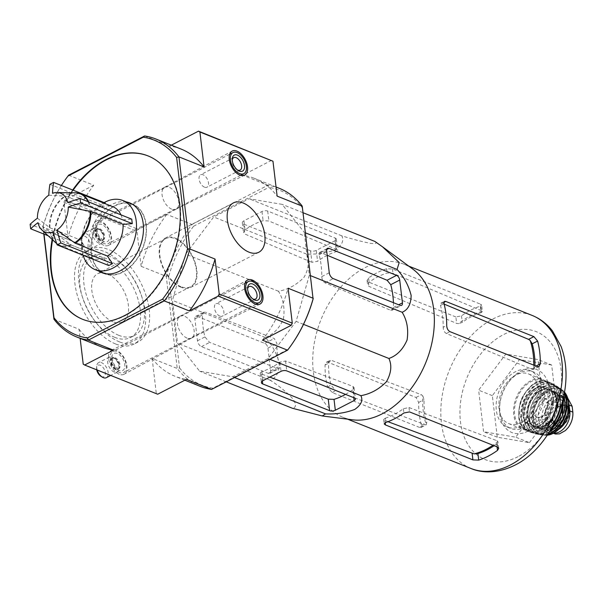 <?xml version="1.0" encoding="UTF-8"?>
<svg xmlns="http://www.w3.org/2000/svg" width="603" height="603" viewBox="0 0 603 603"><rect width="100%" height="100%" fill="white"/><g stroke="black" fill="none" stroke-linecap="round" stroke-linejoin="round"><path stroke-width="0.45" stroke-dasharray="3.02 2.26" d="M67.724 202.555L90.314 206.972L122.552 219.854L131.74 219.145M37.416 218.203L49.936 227.821A27.753 19.07 111.8 0 1 65.621 196.118L97.859 209L101.568 204.96L105.276 203.045L101.568 207.085L69.33 194.204L52.499 193.292M37.951 222.703L50.471 232.321L82.709 245.202L82.325 249.431L48.172 235.781M108.789 265.531L103.693 257.971L71.456 245.089L53.177 231.967M48.79 195.206L65.621 196.118M82.325 249.431L81.789 244.931L30.15 224.293M49.936 227.821L82.174 240.703A27.753 19.07 111.8 0 1 82.536 234.205A27.753 19.07 111.8 0 1 89.221 217.464A27.753 19.07 111.8 0 1 97.859 209M81.789 244.931L82.174 240.703M101.568 204.96L49.928 184.322M101.568 207.085A27.753 19.07 111.8 0 1 112.927 206.761M120.939 214.834A27.753 19.07 111.8 0 1 122.552 219.854M103.693 257.971A27.753 19.07 111.8 0 1 92.334 258.303A27.753 19.07 111.8 0 1 82.709 245.202M352.657 419.816A82.415 56.629 111.8 0 1 342.949 417.314A82.415 56.629 111.8 0 1 315.829 335.735A82.415 56.629 111.8 0 1 380.704 262.207A82.415 56.629 111.8 0 1 404.116 264.257A82.415 56.629 111.8 0 1 412.874 269.142M374.953 241.464C377.523 243.371 375.85 243.974 369.941 243.265C361.446 241.524 352.069 239.052 341.818 235.833C344.14 240.491 342.105 245.074 335.728 249.567C326.773 253.011 317.035 254.511 306.505 254.059C309.671 260.956 308.849 268.697 304.048 277.282C296.661 284.857 288.144 289.515 278.48 291.264C283.357 299.201 285.008 308.442 283.418 318.987C279.249 328.514 273.189 334.673 265.245 337.469C272.232 344.969 276.935 353.644 279.355 363.496C279.181 372.285 276.182 377.885 270.355 380.297C279.34 386.116 286.87 392.319 292.952 398.907C296.457 404.47 296.284 407.598 292.432 408.276M481.36 310.635L392.983 273.347L387.179 273.016A77.659 53.365 111.8 0 0 369.111 282.189L367.574 284.812L368.938 286.395L456.637 323.404L458.536 323.66A75.269 51.722 111.8 0 1 482.355 311.367L481.36 310.635L480.591 304.191L481.639 305.073L480.29 306.158A82.415 56.629 -68.2 0 0 461.499 315.859L455.868 316.952L456.637 323.404M455.868 316.952L368.418 282.008L367.061 280.485L368.606 277.923A82.415 56.629 111.8 0 1 386.674 268.742L392.455 268.968L480.591 304.191M480.29 306.158L481.066 312.701L482.408 311.547L481.639 305.073M494.113 445.715A75.126 51.624 -68.2 0 0 496.706 443.868L497.882 441.584A75.269 51.722 111.8 0 1 492.96 445.255M498.726 448.346L497.882 441.584L496.872 440.68L497.641 447.125M481.066 312.701A75.126 51.624 -68.2 0 0 462.275 322.401L458.536 323.66M387.978 421.693L383.636 419.507L385.332 418.196L385.837 422.454M385.332 418.196A77.659 53.365 111.8 0 0 403.362 408.736L408.977 407.53L496.872 440.68M422.801 395.892L424.06 399.653A75.126 51.624 -68.2 0 0 426.773 422.447L426.246 424.776A75.269 51.722 111.8 0 1 422.801 395.892L421.354 394.716L331.514 360.375L329.939 360.443L328.567 363.21A77.659 53.365 111.8 0 0 331.062 385.166L335.788 390.631L424.934 424.708L426.283 424.761L420.947 427.512L419.62 427.452L424.934 424.708M419.62 427.452L332.163 392.5L327.55 386.975A82.415 56.629 111.8 0 1 325.047 365.026L326.374 362.282L327.904 362.237L416.04 397.46L418.663 402.435A82.415 56.629 -68.2 0 0 421.384 425.228L420.947 427.512M533.761 365.139A75.269 51.722 111.8 0 1 533.617 369.353L534.929 366.616A75.126 51.624 -68.2 0 0 534.944 365.606M443.846 302.389L442.142 303.271L440.853 303.188L440.469 305.442A77.659 53.365 111.8 0 1 443.197 327.278L446.71 325.462M538.999 366.579L533.617 369.353L532.148 369.36L446.393 333.534C444.388 332.366 443.326 330.278 443.197 327.278M542.926 401.093L537.966 359.546L505.819 354.082L478.624 390.179L483.583 431.733L515.731 437.19L542.926 401.093L556.622 406.573L551.67 365.019L537.966 359.546M551.67 365.019L519.522 359.554L492.327 395.651L497.279 437.205L529.426 442.662L515.731 437.19M529.426 442.662L556.622 406.573M497.279 437.205L483.583 431.733M492.327 395.651L478.624 390.179M519.522 359.554L505.819 354.082M521.791 425.741A30.459 20.932 111.8 0 1 507.266 427.037A30.459 20.932 111.8 0 1 499.133 390.985A30.459 20.932 111.8 0 1 529.879 370.468A30.459 20.932 111.8 0 1 540.642 396.782A30.459 20.932 111.8 0 1 521.791 425.741M525.409 427.188A30.459 20.932 111.8 0 1 510.884 428.484A30.459 20.932 111.8 0 1 500.136 402.035A30.459 20.932 111.8 0 1 507.477 383.666A30.459 20.932 111.8 0 1 533.497 371.915A30.459 20.932 111.8 0 1 544.268 398.229A30.459 20.932 111.8 0 1 525.409 427.188M528.047 431.1A33.843 23.253 111.8 0 1 499.97 403.151A33.843 23.253 111.8 0 1 508.125 382.747A33.843 23.253 111.8 0 1 547.2 380.433A33.843 23.253 111.8 0 1 528.047 431.1M305.427 232.833L304.229 232.351L282.144 204.372L249.009 198.749L213.696 216.974L185.671 254.172L172.435 300.377L177.546 343.213L199.623 371.184L232.758 376.815L268.071 358.589L296.103 321.384L309.331 275.179L304.229 232.351M310.537 275.661L309.331 275.179M303.505 324.346L296.103 321.384M269.888 359.313L268.071 358.589M234.575 377.538L232.758 376.815M226.261 381.827L199.623 371.184M270.355 380.297L177.546 343.213M197.181 316.379L264.762 343.393A4.063 2.314 -117.3 0 1 267.936 348.082L270.649 370.875A4.063 2.314 -117.3 0 1 269.775 373.393A4.063 2.314 -117.3 0 1 268.343 373.378L201.44 346.642A5.08 2.887 -117.3 0 1 197.475 340.778L194.867 318.889A4.063 2.314 -117.3 0 1 195.741 316.371A4.063 2.314 -117.3 0 1 197.181 316.379L205.359 312.158L203.799 312.218L202.442 314.977A80.862 55.566 111.8 0 0 204.937 336.926L209.633 342.414L277.832 368.478L279.189 368.531L279.626 366.247A78.97 54.262 -68.2 0 1 276.905 343.454L274.252 338.494L205.359 312.158M265.245 337.469L172.435 300.377M278.48 291.264L185.671 254.172M306.505 254.059L213.696 216.974M341.818 235.833L249.009 198.749M303.03 212.716L282.144 204.372M310.553 250.833L243.65 224.097A5.08 2.291 -6.8 0 1 242.323 222.786A5.08 2.291 -6.8 0 1 243.936 220.811L261.988 211.495A4.063 1.832 -6.8 0 1 267.694 211.058L335.283 238.072A4.063 1.832 -6.8 0 1 336.346 239.12A4.063 1.832 -6.8 0 1 335.049 240.695L316.258 250.396A4.063 1.832 -6.8 0 1 310.553 250.833L311.924 262.343L317.562 261.28A78.97 54.262 -68.2 0 1 336.353 251.579L337.703 250.494L336.655 249.574L268.878 220.984L263.081 220.683A80.862 55.566 111.8 0 0 245.014 229.856L243.476 232.457L244.841 234.039L311.924 262.343M269.827 377.131L261.529 373.996L260.225 372.948L261.921 371.606A80.862 55.566 111.8 0 0 279.95 362.154L285.573 360.978L352.966 386.402L354.051 387.586L352.815 389.651L353.773 397.686M345.504 394.377A78.97 54.262 -68.2 0 0 352.815 389.651M112.957 321.776A27.075 15.414 -117.3 0 1 93.42 297.663A27.075 15.414 -117.3 0 1 97.678 273.724A27.075 15.414 -117.3 0 1 123.796 290.714A27.075 15.414 -117.3 0 1 122.515 321.844A27.075 15.414 -117.3 0 1 112.957 321.776M114.819 337.371A44.675 25.432 -117.3 0 1 82.573 297.588A44.675 25.432 -117.3 0 1 89.606 258.092A44.675 25.432 -117.3 0 1 132.698 286.124A44.675 25.432 -117.3 0 1 130.595 337.484A44.675 25.432 -117.3 0 1 114.819 337.371M126.366 201.922A37.567 25.816 -68.2 0 0 111.789 204.485A37.567 25.816 -68.2 0 0 88.95 237.778A37.567 25.816 -68.2 0 0 98.734 271.064M82.875 319.402A88 60.466 -68.2 0 0 83.101 319.492A88 60.466 -68.2 0 0 171.908 260.217A88 60.466 -68.2 0 0 148.413 156.064A88 60.466 -68.2 0 0 148.187 155.973M73.129 190.194A88 60.466 -68.2 0 0 52.582 239.843M118.776 335.328A44.675 25.432 -117.3 0 1 86.531 295.545A44.675 25.432 -117.3 0 1 93.563 256.049A44.675 25.432 -117.3 0 1 136.655 284.081A44.675 25.432 -117.3 0 1 134.544 335.441A44.675 25.432 -117.3 0 1 118.776 335.328M180.953 286.681A27.075 15.414 -117.3 0 1 161.416 262.569A27.075 15.414 -117.3 0 1 165.674 238.63A27.075 15.414 -117.3 0 1 191.792 255.619A27.075 15.414 -117.3 0 1 190.51 286.749A27.075 15.414 -117.3 0 1 180.953 286.681M72.677 190.013A88 60.466 -68.2 0 0 52.16 239.451M119.56 341.924A52.122 29.675 -117.3 0 1 81.94 295.515A52.122 29.675 -117.3 0 1 90.148 249.431A52.122 29.675 -117.3 0 1 140.424 282.136A52.122 29.675 -117.3 0 1 137.966 342.059A52.122 29.675 -117.3 0 1 119.56 341.924M181.028 287.277A27.753 15.799 -117.3 0 1 160.993 262.561A27.753 15.799 -117.3 0 1 165.365 238.027A27.753 15.799 -117.3 0 1 192.131 255.438A27.753 15.799 -117.3 0 1 190.827 287.345A27.753 15.799 -117.3 0 1 181.028 287.277M64.943 180.191A106.61 73.257 111.8 0 0 42.956 227.082L43.099 226.374A104.922 72.096 111.8 0 1 61.37 185.498M43.099 226.374L44.019 234.122M115.603 343.966A52.122 29.675 -117.3 0 1 77.991 297.558A52.122 29.675 -117.3 0 1 86.191 251.474A52.122 29.675 -117.3 0 1 136.466 284.179A52.122 29.675 -117.3 0 1 134.009 344.102A52.122 29.675 -117.3 0 1 115.603 343.966M119.221 374.259A13.537 7.703 -117.3 0 1 109.429 362.147A13.537 7.703 -117.3 0 1 111.638 350.2A13.537 7.703 -117.3 0 1 124.633 358.725A13.537 7.703 -117.3 0 1 124.06 374.259A13.537 7.703 -117.3 0 1 119.221 374.259M187.088 338.11A12.354 7.032 -117.3 0 1 178.187 327.158A12.354 7.032 -117.3 0 1 180.063 316.213A12.354 7.032 -117.3 0 1 180.169 316.16A12.354 7.032 -117.3 0 1 192.033 323.939A12.354 7.032 -117.3 0 1 191.505 338.11A12.354 7.032 -117.3 0 1 191.392 338.17A12.354 7.032 -117.3 0 1 187.088 338.11M103.844 245.308A13.537 7.703 -117.3 0 1 94.053 233.195A13.537 7.703 -117.3 0 1 96.261 221.248A13.537 7.703 -117.3 0 1 109.256 229.773A13.537 7.703 -117.3 0 1 108.683 245.308A13.537 7.703 -117.3 0 1 103.844 245.308M171.712 209.158A12.354 7.032 -117.3 0 1 162.81 198.206A12.354 7.032 -117.3 0 1 164.687 187.262A12.354 7.032 -117.3 0 1 164.792 187.209A12.354 7.032 -117.3 0 1 176.656 194.988A12.354 7.032 -117.3 0 1 176.129 209.158A12.354 7.032 -117.3 0 1 176.016 209.218A12.354 7.032 -117.3 0 1 171.712 209.158M68.629 175.187L93.744 185.227A106.61 73.257 -68.2 0 0 68.071 237.115L42.956 227.082L43.785 234.024M166.812 214.427A106.61 73.257 -68.2 0 0 141.14 266.315L136.979 231.416L138.034 229.276L166.812 214.427L191.927 224.459A106.61 73.257 -68.2 0 0 166.255 276.355L141.14 266.315M279.31 188.324A106.61 73.257 -68.2 0 0 267.898 185.249L242.775 175.209A106.61 73.257 -68.2 0 1 254.187 178.284A106.61 73.257 -68.2 0 1 277.131 196.118M271.554 160.353L242.775 175.209M171.335 145.172L169.714 146.009A106.61 73.257 -68.2 0 1 181.126 149.084M144.592 135.969L169.714 146.009M93.744 185.227L64.966 200.075L63.91 202.216L68.071 237.115M64.966 200.075L138.034 229.276M63.91 202.216L136.979 231.416M83.222 364.159L157.7 394.219M53.946 319.221L79.061 329.253L80.146 338.351M79.061 329.253A106.61 73.257 -68.2 0 0 101.997 347.087M262.448 340.145A106.61 73.257 -68.2 0 0 288.113 288.257M302.246 206.151L302.201 207.643A104.922 72.096 -68.2 0 0 268.893 187.367L267.898 185.249L191.927 224.459L193.571 226.253A104.922 72.096 -68.2 0 0 168.682 276.566L166.255 276.355L177.244 368.493A106.61 73.257 -68.2 0 0 200.181 386.327M168.682 276.566L179.573 367.92L177.244 368.493L152.122 358.453A106.61 73.257 -68.2 0 0 175.066 376.287A106.61 73.257 -68.2 0 0 186.478 379.362M152.122 358.453L156.29 393.36M179.573 367.92A104.922 72.096 -68.2 0 0 212.882 388.189L288.204 349.31L287.563 350.185M288.204 349.31A104.922 72.096 -68.2 0 0 291.566 344.72M211.593 389.402L212.882 388.189M302.201 207.643L313.093 298.998M193.571 226.253L268.893 187.367M393.42 302.668A78.97 54.262 -68.2 0 1 393.465 307.477L392.146 310.213L390.638 310.251L325.032 282.845C323.027 281.676 321.949 279.588 321.806 276.596A80.862 55.566 111.8 0 0 319.085 254.768L319.484 252.499L320.781 252.574L327.18 255.25M129.336 203.105A37.567 25.816 -68.2 0 0 114.758 205.676A37.567 25.816 -68.2 0 0 91.279 253.132A37.567 25.816 -68.2 0 0 101.703 272.247M103.332 273.189A37.567 25.816 -68.2 0 0 104.786 273.845A37.567 25.816 -68.2 0 0 142.7 248.542A37.567 25.816 -68.2 0 0 132.668 204.078A37.567 25.816 -68.2 0 0 131.16 203.55M132.547 204.387A37.228 25.582 -68.2 0 0 114.796 205.977A37.228 25.582 -68.2 0 0 91.746 241.366A37.228 25.582 -68.2 0 0 104.914 273.536M105.163 273.634A37.228 25.582 -68.2 0 0 122.658 271.953A37.228 25.582 -68.2 0 0 145.677 236.745A37.228 25.582 -68.2 0 0 132.796 204.492M83.108 255.273A37.228 25.582 111.8 0 1 82.068 237.326A37.228 25.582 111.8 0 1 91.038 214.879A37.228 25.582 111.8 0 1 104.161 202.593M104.153 243.552A11.849 6.746 -117.3 0 1 95.606 232.999A11.849 6.746 -117.3 0 1 97.467 222.53A11.849 6.746 -117.3 0 1 108.894 229.962A11.849 6.746 -117.3 0 1 108.336 243.582A11.849 6.746 -117.3 0 1 104.153 243.552M98.854 243.107A8.465 4.816 -117.3 0 1 92.749 235.569A8.465 4.816 -117.3 0 1 94.076 228.092A8.465 4.816 -117.3 0 1 98.123 228.65A8.465 4.816 -117.3 0 1 103.724 239.504A8.465 4.816 -117.3 0 1 101.839 243.13A8.465 4.816 -117.3 0 1 98.854 243.107M87.978 248.722A8.465 4.816 -117.3 0 1 86.915 248.18A8.465 4.816 -117.3 0 1 81.315 237.326A8.465 4.816 -117.3 0 1 83.199 233.708A8.465 4.816 -117.3 0 1 91.362 239.014A8.465 4.816 -117.3 0 1 90.963 248.745A8.465 4.816 -117.3 0 1 87.978 248.722M86.274 247.69A6.429 3.663 -117.3 0 1 85.475 247.275A6.429 3.663 -117.3 0 1 81.217 239.029A6.429 3.663 -117.3 0 1 85.573 236.617A6.429 3.663 -117.3 0 1 89.975 244.147A6.429 3.663 -117.3 0 1 86.274 247.69M237.461 169.993A6.995 3.98 -117.3 0 1 236.783 169.624A6.995 3.98 -117.3 0 1 232.155 160.654A6.995 3.98 -117.3 0 1 232.245 159.893M204.523 187.179A6.995 3.98 -117.3 0 1 199.472 180.945A6.995 3.98 -117.3 0 1 200.573 174.764A6.995 3.98 -117.3 0 1 203.045 174.78A6.995 3.98 -117.3 0 1 208.095 181.013A6.995 3.98 -117.3 0 1 206.995 187.194A6.995 3.98 -117.3 0 1 204.523 187.179M119.53 372.503A11.849 6.746 -117.3 0 1 110.982 361.958A11.849 6.746 -117.3 0 1 112.844 351.481A11.849 6.746 -117.3 0 1 124.271 358.913A11.849 6.746 -117.3 0 1 123.713 372.533A11.849 6.746 -117.3 0 1 119.53 372.503M114.231 372.059A8.465 4.816 -117.3 0 1 108.125 364.521A8.465 4.816 -117.3 0 1 109.452 357.044A8.465 4.816 -117.3 0 1 113.5 357.609A8.465 4.816 -117.3 0 1 119.1 368.456A8.465 4.816 -117.3 0 1 117.216 372.081A8.465 4.816 -117.3 0 1 114.231 372.059M97.211 370.046A8.465 4.816 -117.3 0 1 96.691 366.285A8.465 4.816 -117.3 0 1 98.575 362.659A8.465 4.816 -117.3 0 1 106.739 367.966A8.465 4.816 -117.3 0 1 106.339 377.697M96.736 369.858A6.429 3.663 -117.3 0 1 96.593 367.981A6.429 3.663 -117.3 0 1 100.95 365.569A6.429 3.663 -117.3 0 1 105.352 373.099A6.429 3.663 -117.3 0 1 101.651 376.641A6.429 3.663 -117.3 0 1 100.852 376.227M252.838 298.945A6.995 3.98 -117.3 0 1 252.16 298.575A6.995 3.98 -117.3 0 1 247.531 289.606A6.995 3.98 -117.3 0 1 247.622 288.845M219.899 316.13A6.995 3.98 -117.3 0 1 214.849 309.904A6.995 3.98 -117.3 0 1 215.957 303.716A6.995 3.98 -117.3 0 1 218.422 303.731A6.995 3.98 -117.3 0 1 223.472 309.965A6.995 3.98 -117.3 0 1 222.371 316.145A6.995 3.98 -117.3 0 1 219.899 316.13M554.3 433.67L548.617 424.64L547.923 418.791C547.298 413.319 548.609 408.133 551.851 403.241L557.647 397.588L564.642 396.638L565.908 397.03L563.157 395.93A16.582 11.397 111.8 0 1 568.682 402.789M553.75 433.105A16.582 11.397 111.8 0 1 551.549 432.577A16.582 11.397 111.8 0 1 545.587 423.427L544.893 417.578A16.582 11.397 111.8 0 1 550.155 400.822A16.582 11.397 111.8 0 1 563.157 395.93M545.843 423.035A14.758 10.138 -68.2 0 0 550.049 427.226A14.758 10.138 -68.2 0 0 564.943 417.284A14.758 10.138 -68.2 0 0 561.001 399.819A14.758 10.138 -68.2 0 0 544.826 414.532A1.696 1.161 111.8 0 0 544.818 415.052L545.715 422.582A1.696 1.161 111.8 0 0 545.843 423.035L547.667 423.766A1.696 1.161 111.8 0 1 547.539 423.314L546.642 415.784A1.696 1.161 111.8 0 1 546.65 415.256A14.758 10.138 111.8 0 1 562.833 400.55A14.758 10.138 111.8 0 1 566.767 418.015A14.758 10.138 111.8 0 1 551.881 427.957A14.758 10.138 111.8 0 1 547.667 423.766M559.011 429.125A18.618 12.791 111.8 0 1 557.496 430.014A18.618 12.791 111.8 0 1 548.617 430.806A18.618 12.791 111.8 0 1 543.65 408.774A18.618 12.791 111.8 0 1 562.433 396.231A18.618 12.791 111.8 0 1 568.802 404.613M521.399 422.447A26.736 18.376 111.8 0 1 508.653 423.577A26.736 18.376 111.8 0 1 501.508 391.935A26.736 18.376 111.8 0 1 528.492 373.92A26.736 18.376 111.8 0 1 537.944 397.023A26.736 18.376 111.8 0 1 521.399 422.447M535.796 422.198A19.628 13.492 111.8 0 1 526.434 423.035A19.628 13.492 111.8 0 1 521.196 399.804A19.628 13.492 111.8 0 1 541.004 386.576A19.628 13.492 111.8 0 1 547.946 403.535A19.628 13.492 111.8 0 1 535.796 422.198M541.645 416.537A10.153 6.98 111.8 0 1 536.806 416.975A10.153 6.98 111.8 0 1 534.092 404.952A10.153 6.98 111.8 0 1 544.343 398.116A10.153 6.98 111.8 0 1 547.931 406.889A10.153 6.98 111.8 0 1 541.645 416.537M558.544 423.291A10.153 6.98 111.8 0 1 553.697 423.728A10.153 6.98 111.8 0 1 553.072 423.419A10.153 6.98 111.8 0 1 550.991 411.706A10.153 6.98 111.8 0 1 560.571 404.658A10.153 6.98 111.8 0 1 561.235 404.869A10.153 6.98 111.8 0 1 564.823 413.643A10.153 6.98 111.8 0 1 558.544 423.291M68.75 194.068A27.64 18.994 111.8 0 1 75.254 192.794M87.978 201.658A27.64 18.994 111.8 0 1 89.643 206.784M70.853 244.75A27.64 18.994 111.8 0 1 56.652 243.469M55.408 242.451A27.64 18.994 111.8 0 1 49.966 232.034M49.431 227.542A27.64 18.994 111.8 0 1 65.041 195.983M69.33 194.204A27.753 19.07 111.8 0 1 80.689 193.872M88.709 201.952A27.753 19.07 111.8 0 1 90.314 206.972M71.456 245.089A27.753 19.07 111.8 0 1 60.096 245.421A27.753 19.07 111.8 0 1 50.471 232.321M392.455 268.968L392.983 273.347M496.706 443.868L497.068 446.898M461.499 315.859L462.275 322.401M368.418 282.008L368.938 286.395M384.94 420.547L385.196 422.711M368.606 277.923L369.111 282.189M408.977 407.53L409.505 411.902M403.362 408.736L403.874 413.002M386.674 268.742L387.179 273.016M421.384 425.228L426.773 422.447M418.663 402.435L424.06 399.653M534.929 366.616L536.037 366.044M440.469 305.442L443.989 303.626M327.55 386.975L331.062 385.166M325.047 365.026L328.567 363.21M532.148 369.36L537.461 366.616M446.393 333.534L450.011 331.673M416.04 397.46L421.354 394.716M332.163 392.5L335.788 390.631M327.904 362.237L331.514 360.375M471.056 468.516A82.415 56.629 111.8 0 1 449.054 370.973A82.415 56.629 111.8 0 1 532.223 315.459M518.052 456.667A68.878 47.328 111.8 0 1 463.564 387.616A68.878 47.328 111.8 0 1 550.712 342.625A68.878 47.328 111.8 0 1 518.052 456.667M279.95 362.154L281.043 371.335M261.921 371.606L262.998 380.651M352.966 386.402L354.338 397.912M285.573 360.978L286.757 370.898M261.529 373.996L262.365 381.036M320.781 252.574L326.713 249.514M319.085 254.768L326.653 250.856M325.032 282.845L333.225 278.616M321.806 276.596L329.268 272.744M390.638 310.251L400.128 305.352M393.465 307.477L398.696 304.779M197.475 340.778L204.937 336.926M201.44 346.642L209.633 342.414M268.343 373.378L277.832 368.478M270.649 370.875L279.626 366.247M267.936 348.082L276.905 343.454M264.762 343.393L274.252 338.494M194.867 318.889L202.442 314.977M243.65 224.097L244.841 234.039M335.049 240.695L336.353 251.579M316.258 250.396L317.562 261.28M335.283 238.072L336.655 249.574M267.694 211.058L268.878 220.984M243.936 220.811L245.014 229.856M261.988 211.495L263.081 220.683M103.927 241.599A9.648 5.495 -117.3 0 1 96.759 226.532A9.648 5.495 -117.3 0 1 108.027 231.032A9.648 5.495 -117.3 0 1 103.927 241.599M101.093 239.881A6.264 3.565 -117.3 0 1 96.578 234.303A6.264 3.565 -117.3 0 1 97.558 228.771A6.264 3.565 -117.3 0 1 103.603 232.698A6.264 3.565 -117.3 0 1 103.301 239.896A6.264 3.565 -117.3 0 1 101.093 239.881M100.43 240.22A6.264 3.565 -117.3 0 1 95.915 234.642A6.264 3.565 -117.3 0 1 96.902 229.11A6.264 3.565 -117.3 0 1 102.94 233.037A6.264 3.565 -117.3 0 1 102.646 240.235A6.264 3.565 -117.3 0 1 100.43 240.22M100.106 240.574A6.46 3.678 -117.3 0 1 95.018 232.592A6.46 3.678 -117.3 0 1 99.548 229.547A6.46 3.678 -117.3 0 1 103.822 237.823A6.46 3.678 -117.3 0 1 100.106 240.574M119.304 370.551A9.648 5.495 -117.3 0 1 112.135 355.484A9.648 5.495 -117.3 0 1 123.404 359.983A9.648 5.495 -117.3 0 1 119.304 370.551M116.469 368.832A6.264 3.565 -117.3 0 1 111.954 363.255A6.264 3.565 -117.3 0 1 112.934 357.722A6.264 3.565 -117.3 0 1 118.979 361.649A6.264 3.565 -117.3 0 1 118.678 368.848A6.264 3.565 -117.3 0 1 116.469 368.832M115.806 369.172A6.264 3.565 -117.3 0 1 111.291 363.594A6.264 3.565 -117.3 0 1 112.279 358.061A6.264 3.565 -117.3 0 1 118.316 361.988A6.264 3.565 -117.3 0 1 118.022 369.187A6.264 3.565 -117.3 0 1 115.806 369.172M115.482 369.526A6.46 3.678 -117.3 0 1 110.394 361.544A6.46 3.678 -117.3 0 1 114.924 358.499A6.46 3.678 -117.3 0 1 119.198 366.775A6.46 3.678 -117.3 0 1 115.482 369.526M548.617 424.64L545.587 423.427M547.923 418.791L544.893 417.578M536.09 428.318A26.736 18.376 111.8 0 1 523.344 429.449A26.736 18.376 111.8 0 1 516.206 397.807A26.736 18.376 111.8 0 1 543.19 379.792A26.736 18.376 111.8 0 1 552.642 402.894A26.736 18.376 111.8 0 1 536.09 428.318M536.474 427.896A26.057 17.909 111.8 0 1 515.859 401.771A26.057 17.909 111.8 0 1 548.836 384.752A26.057 17.909 111.8 0 1 536.474 427.896M539.218 423.57A19.628 13.492 111.8 0 1 529.864 424.406A19.628 13.492 111.8 0 1 524.618 401.168A19.628 13.492 111.8 0 1 544.434 387.948A19.628 13.492 111.8 0 1 551.368 404.907A19.628 13.492 111.8 0 1 539.218 423.57M540.28 425.13A20.984 14.419 111.8 0 1 523.675 404.1A20.984 14.419 111.8 0 1 550.23 390.39A20.984 14.419 111.8 0 1 540.28 425.13M540.816 429.63A26.057 17.909 111.8 0 1 520.201 403.505A26.057 17.909 111.8 0 1 553.17 386.485A26.057 17.909 111.8 0 1 540.816 429.63M541.343 430.414A26.736 18.369 111.8 0 1 528.733 431.605A26.736 18.369 111.8 0 1 521.459 399.91A26.736 18.369 111.8 0 1 548.572 381.948A26.736 18.369 111.8 0 1 557.881 405.095A26.736 18.369 111.8 0 1 541.343 430.414M543.401 431.168A26.653 18.316 111.8 0 1 531.409 432.562L531.409 432.562A26.653 18.316 111.8 0 1 523.57 400.754A26.653 18.316 111.8 0 1 551.18 383.101L551.18 383.101A26.653 18.316 111.8 0 1 559.818 406.362A26.653 18.316 111.8 0 1 543.401 431.168M543.582 430.957A26.313 18.082 111.8 0 1 522.763 404.568A26.313 18.082 111.8 0 1 556.056 387.382A26.313 18.082 111.8 0 1 543.582 430.957M543.092 426.826A21.663 14.887 111.8 0 1 525.952 405.11A21.663 14.887 111.8 0 1 553.358 390.963A21.663 14.887 111.8 0 1 543.092 426.826M544.049 425.786A19.967 13.718 111.8 0 1 534.529 426.638A19.967 13.718 111.8 0 1 529.2 403A19.967 13.718 111.8 0 1 549.356 389.546A19.967 13.718 111.8 0 1 556.411 406.799A19.967 13.718 111.8 0 1 544.049 425.786M544.735 426.057A19.967 13.718 111.8 0 1 535.215 426.909A19.967 13.718 111.8 0 1 529.886 403.271A19.967 13.718 111.8 0 1 550.034 389.824A19.967 13.718 111.8 0 1 557.097 407.078A19.967 13.718 111.8 0 1 544.735 426.057M545.263 426.841A20.645 14.186 111.8 0 1 528.929 406.143A20.645 14.186 111.8 0 1 555.054 392.659A20.645 14.186 111.8 0 1 545.263 426.841M552.619 426.411A26.042 17.894 111.8 0 1 545.836 431.62A26.042 17.894 111.8 0 1 523.947 417.238A26.042 17.894 111.8 0 1 542.187 384.631A26.042 17.894 111.8 0 1 562.305 402.178M551.76 427.972A26.374 18.128 111.8 0 1 546.122 432.019A26.374 18.128 111.8 0 1 535.057 433.632A26.374 18.128 111.8 0 1 526.502 401.922A26.374 18.128 111.8 0 1 554.556 384.842A26.374 18.128 111.8 0 1 562.757 400.452M549.348 432.057A25.989 17.864 111.8 0 1 548.368 432.592A25.989 17.864 111.8 0 1 538.155 434.341A25.989 17.864 111.8 0 1 529.042 402.932A25.989 17.864 111.8 0 1 557.293 386.463A25.989 17.864 111.8 0 1 563.828 395.824M548.534 432.374A25.658 17.63 111.8 0 1 528.236 406.656A25.658 17.63 111.8 0 1 560.7 389.9A25.658 17.63 111.8 0 1 548.534 432.374M547.931 427.339A19.967 13.718 111.8 0 1 532.132 407.319A19.967 13.718 111.8 0 1 557.406 394.272A19.967 13.718 111.8 0 1 547.931 427.339M548.315 426.916A19.288 13.258 111.8 0 1 539.12 427.738A19.288 13.258 111.8 0 1 533.972 404.907A19.288 13.258 111.8 0 1 553.441 391.912A19.288 13.258 111.8 0 1 560.262 408.578A19.288 13.258 111.8 0 1 548.315 426.916M549.687 427.467A19.288 13.258 111.8 0 1 540.492 428.288A19.288 13.258 111.8 0 1 535.343 405.45A19.288 13.258 111.8 0 1 554.813 392.455A19.288 13.258 111.8 0 1 561.627 409.128A19.288 13.258 111.8 0 1 549.687 427.467M550.215 428.251A19.967 13.718 111.8 0 1 534.416 408.231A19.967 13.718 111.8 0 1 559.682 395.184A19.967 13.718 111.8 0 1 550.215 428.251M548.248 433.791A25.009 17.186 111.8 0 1 529.924 420.675A25.009 17.186 111.8 0 1 541.909 390.691A25.009 17.186 111.8 0 1 564.22 393.819M547.833 434.431A25.341 17.419 111.8 0 1 541.924 434.967A25.341 17.419 111.8 0 1 532.208 404.198A25.341 17.419 111.8 0 1 560.451 388.611A25.341 17.419 111.8 0 1 564.363 393.066M547.313 435.215A24.708 16.974 111.8 0 1 544.856 435.26A24.708 16.974 111.8 0 1 534.725 405.208A24.708 16.974 111.8 0 1 562.78 390.412A24.708 16.974 111.8 0 1 564.529 392.138L560.451 388.611C550.516 383.418 541.471 387.676 533.293 401.387C525.635 415.791 530.346 434.077 541.924 434.967L547.305 435.223M553.388 432.954A24.045 16.522 111.8 0 1 534.364 408.849A24.045 16.522 111.8 0 1 564.792 393.141A24.045 16.522 111.8 0 1 553.388 432.954M552.989 429.645A20.306 13.952 111.8 0 1 536.926 409.286A20.306 13.952 111.8 0 1 562.622 396.02A20.306 13.952 111.8 0 1 552.989 429.645M553.953 428.597A18.618 12.791 111.8 0 1 545.082 429.389A18.618 12.791 111.8 0 1 540.107 407.357A18.618 12.791 111.8 0 1 558.898 394.822A18.618 12.791 111.8 0 1 565.478 410.899A18.618 12.791 111.8 0 1 553.953 428.597M546.65 415.256L544.826 414.532M546.642 415.784L544.818 415.052M547.539 423.314L545.715 422.582M568.32 427.437A19.462 13.372 111.8 0 1 555.521 434.047M562.245 425.71A11.261 7.733 111.8 0 1 553.328 422.168A11.261 7.733 111.8 0 1 556.298 408.728A11.261 7.733 111.8 0 1 568.787 409.294A11.261 7.733 111.8 0 1 562.245 425.71M551.851 403.241A19.462 13.372 111.8 0 1 564.642 396.638M561.883 425.062A10.666 7.326 111.8 0 1 556.139 425.198A10.666 7.326 111.8 0 1 553.953 412.889A10.666 7.326 111.8 0 1 564.016 405.487A10.666 7.326 111.8 0 1 568.554 414.412A10.666 7.326 111.8 0 1 561.883 425.062M92.334 258.303L60.096 245.421L56.659 243.484M383.636 419.507L384.156 423.834M367.061 280.485L367.574 284.812M440.846 303.188L444.419 301.342M326.366 362.282L329.939 360.436M342.949 417.314L347.599 419.175M404.116 264.257L408.766 266.119M507.266 427.037L510.884 428.484M529.879 370.468L533.497 371.915M500.136 402.035L499.97 403.151M507.477 383.666L508.125 382.747M354.051 387.586L355.408 398.96M260.225 372.948L261.378 382.626M93.563 256.049L89.606 258.092M134.544 335.441L130.595 337.484M165.674 238.63L97.678 273.724M190.51 286.749L122.515 321.844M82.649 319.311L83.101 319.492M147.961 155.876L148.413 156.064M90.148 249.431L86.191 251.474M137.966 342.059L134.009 344.102M180.169 316.16L111.638 350.2M191.505 338.11L124.06 374.259M164.792 187.209L96.261 221.248M176.129 209.158L108.683 245.308M233.361 202.925L165.365 238.027M258.823 252.25L190.827 287.345M176.016 209.218L244.554 175.172M164.687 187.262L232.132 151.112M191.392 338.17L259.931 304.123M180.063 316.213L247.509 280.063M276.046 187.02L254.187 178.284M184.857 380.199L175.066 376.287M319.484 252.499L327.535 248.338M392.154 310.221L401.56 305.359M269.775 373.393L279.189 368.531M195.741 316.371L203.791 312.218M336.346 239.12L337.703 250.494M242.323 222.786L243.476 232.457M132.668 204.078L129.698 202.887M104.786 273.845L101.817 272.662M82.536 234.205L82.068 237.326M89.221 217.464L91.038 214.879M229.653 154.293L97.467 222.53M240.522 175.345L108.336 243.582M98.123 228.65L99.548 229.547L96.902 229.11L97.603 228.741L97.302 229.562C97.023 233.271 98.824 236.662 102.706 239.738L103.347 239.881L102.646 240.235L103.822 237.823L103.724 239.504M94.076 228.092L83.199 233.708M101.839 243.13L90.963 248.745M85.475 247.275L86.915 248.18M81.217 239.029L81.315 237.326M236.783 169.624L238.23 170.528M232.155 160.654L232.253 158.958M233.708 157.662L200.573 174.764M240.13 170.091L206.995 187.194M245.029 283.252L112.844 351.481M255.898 304.304L123.713 372.533M113.5 357.609L114.924 358.499L112.279 358.061L112.98 357.692L112.678 358.514C112.399 362.222 114.201 365.614 118.082 368.689L118.723 368.832L118.022 369.187L119.198 366.775L119.1 368.456M109.452 357.044L98.575 362.659M117.216 372.081L110.711 375.435M96.593 367.981L96.691 366.285M252.16 298.575L253.607 299.48M247.531 289.606L247.629 287.91M249.084 286.613L215.957 303.716M255.506 299.043L222.371 316.145M553.381 433.308L551.549 432.577M508.653 423.577L523.344 429.449C527.414 431.009 531.74 430.632 536.331 428.318C542.474 424.979 547.177 419.447 550.441 411.728C552.778 405.864 553.614 400.128 552.951 394.513C551.873 387.081 548.624 382.174 543.19 379.792L528.492 373.92M526.434 423.035L529.864 424.406C513.688 419.846 529.57 380.101 544.434 387.948L541.004 386.576M528.733 431.605C505.593 424.346 526.803 371.26 548.572 381.948L551.18 383.101C555.717 385.362 558.612 389.606 559.863 395.824C560.918 401.839 560.164 408.08 557.602 414.562C554.338 422.304 549.635 427.836 543.507 431.16C539.263 433.308 535.23 433.776 531.409 432.562L528.733 431.605M534.529 426.638C537.183 427.693 540.152 427.414 543.454 425.778C557.059 419.914 560.586 392.349 549.356 389.546L550.034 389.824C540.793 385.046 526.215 401.455 528.153 415.497C528.854 421.391 531.205 425.198 535.215 426.909L534.529 426.638M549.303 432.125L538.155 434.341L535.057 433.632C524.03 428.748 521.196 418.015 526.562 401.44C534.198 386.319 543.529 380.787 554.556 384.842L557.293 386.463L563.843 395.749M539.12 427.738C541.848 428.808 544.833 428.537 548.082 426.916C556.335 421.655 560.398 413.658 560.255 402.925L558.77 397.226L553.441 391.912L554.813 392.455C545.896 387.842 531.801 403.693 533.678 417.268C534.348 422.967 536.625 426.638 540.492 428.288L539.12 427.738M548.617 430.806L545.082 429.389L553.358 428.597C566.059 423.133 569.315 397.362 558.898 394.822L562.433 396.231M562.833 400.55L561.001 399.819M551.881 427.957L550.049 427.226M564.921 430.941L565.478 430.489M536.806 416.975L553.697 423.728M544.343 398.116L561.235 404.869M553.072 423.419L556.139 425.198C551.014 422.635 551.398 405.977 564.016 405.487L560.571 404.658"/><path stroke-width="0.9" d="M52.499 193.292A20.901 14.359 111.8 0 1 56.961 192.508A20.901 14.359 111.8 0 1 67.724 202.555A101.508 45.813 -6.8 0 1 80.093 198.508A95.606 54.428 62.7 0 0 80.629 203.007A101.508 45.813 173.2 0 0 68.26 207.055A20.901 14.359 111.8 0 1 56.886 230.052L75.171 243.175L107.402 256.056L112.497 263.617L60.858 242.979A95.606 43.152 173.2 0 0 57.149 244.893A101.508 57.782 -117.3 0 1 53.177 231.967A20.901 14.359 111.8 0 1 41.954 230.052A20.901 14.359 111.8 0 1 37.951 222.703A101.508 45.813 173.2 0 0 30.685 228.793A95.606 54.428 -117.3 0 1 30.399 226.532A95.606 54.428 -117.3 0 1 30.15 224.293A101.508 45.813 -6.8 0 1 37.416 218.203A20.901 14.359 111.8 0 1 48.79 195.206A101.508 57.782 -117.3 0 1 49.928 184.322A95.606 43.152 -6.8 0 1 53.637 182.407A101.508 57.782 62.7 0 0 52.499 193.292M80.093 198.508L131.74 219.145L132.276 223.645L123.087 224.354L90.849 211.472L68.26 207.055M132.276 223.645L80.629 203.007M56.886 230.052A101.508 57.782 62.7 0 0 60.858 242.979M112.497 263.617L108.789 265.531L57.149 244.893M48.172 235.781L30.685 228.793M104.832 203.52L105.276 203.045L53.637 182.407M88.709 201.952A27.753 19.07 111.8 0 0 80.689 193.872L112.927 206.761A27.753 19.07 111.8 0 1 120.939 214.834M226.261 381.827L292.432 408.276L322.251 415.957L325.567 413.907C336.037 414.351 345.775 412.859 354.775 409.414C361.159 404.937 363.194 400.362 360.88 395.674C370.559 393.917 379.083 389.252 386.455 381.691C391.249 373.091 392.071 365.35 388.905 358.476C396.864 355.664 402.925 349.506 407.085 339.986C408.668 329.426 407.017 320.185 402.141 312.271C407.945 309.882 410.952 304.281 411.148 295.478C408.751 285.664 404.048 276.981 397.03 269.435L399.224 262.561L382.513 246.808L412.874 269.142A82.415 56.629 111.8 0 1 431.997 342.459A82.415 56.629 111.8 0 1 382.234 413.809A82.415 56.629 111.8 0 1 352.657 419.816L322.243 415.964M382.513 246.808L374.953 241.464L303.03 212.716M497.49 450.411L498.719 448.346L497.641 447.125L409.505 411.902L403.874 413.002A82.415 56.629 111.8 0 1 394.581 418.746A82.415 56.629 111.8 0 1 385.837 422.454L384.156 423.834L385.46 424.942L472.91 459.885L478.699 460.112A82.415 56.629 -68.2 0 0 488.204 456.154A82.415 56.629 -68.2 0 0 497.49 450.411L497.068 446.898M492.96 445.255A75.269 51.722 111.8 0 1 474.064 453.878L387.978 421.693M474.064 453.878L477.915 453.569A75.126 51.624 -68.2 0 0 494.113 445.715M534.944 365.606A75.126 51.624 -68.2 0 0 532.208 343.823L530.173 340.469A75.269 51.722 111.8 0 1 533.761 365.139M540.318 363.835A82.415 56.629 -68.2 0 0 537.605 341.042L533.889 336.625L445.753 301.41L444.419 301.349L443.989 303.626A82.415 56.629 111.8 0 1 446.71 325.462C446.861 328.447 447.961 330.519 450.011 331.673L537.461 366.616L538.999 366.571L540.318 363.835L536.037 366.044M443.552 303.852L528.575 339.368L530.173 340.469M396.555 275.36L328.967 248.353A4.063 2.314 62.7 0 0 327.535 248.338A4.063 2.314 62.7 0 0 326.653 250.856L329.268 272.744A5.08 2.887 62.7 0 0 333.225 278.616L400.128 305.352A4.063 2.314 62.7 0 0 401.56 305.359A4.063 2.314 62.7 0 0 402.442 302.849L399.721 280.056A4.063 2.314 62.7 0 0 396.555 275.36L387.066 280.259L390.752 284.684L399.721 280.056M397.03 269.435L305.427 232.833M402.141 312.271L310.537 275.661M388.905 358.476L303.505 324.346M360.88 395.674L269.888 359.313M325.567 413.907L234.575 377.538M329.615 410.673A4.063 1.832 173.2 0 0 335.321 410.236L354.112 400.535A4.063 1.832 173.2 0 0 355.408 398.96A4.063 1.832 173.2 0 0 354.338 397.912L286.757 370.898A4.063 1.832 173.2 0 0 281.043 371.335L262.998 380.651A5.08 2.291 173.2 0 0 261.378 382.626A5.08 2.291 173.2 0 0 262.712 383.938L329.615 410.673L328.243 399.163L269.827 377.131M345.504 394.377A78.97 54.262 -68.2 0 1 334.024 399.352L328.243 399.163M98.734 271.064A37.567 25.816 -68.2 0 0 101.817 272.662A37.567 25.816 -68.2 0 0 139.73 247.358A37.567 25.816 -68.2 0 0 129.698 202.887A37.567 25.816 -68.2 0 0 126.366 201.922M52.582 239.843A88 60.466 -68.2 0 0 51.474 270.958A88 60.466 -68.2 0 0 82.875 319.402M148.187 155.973A88 60.466 -68.2 0 0 73.129 190.194M52.16 239.451A88 60.466 -68.2 0 0 51.014 270.777A88 60.466 -68.2 0 0 82.649 319.311A88 60.466 -68.2 0 0 171.456 260.036A88 60.466 -68.2 0 0 147.961 155.876A88 60.466 -68.2 0 0 106.007 159.622A88 60.466 -68.2 0 0 72.677 190.013M61.37 185.498A104.922 72.096 111.8 0 1 64.619 180.659A104.922 72.096 111.8 0 1 67.988 176.061L68.629 175.187L144.592 135.969A106.61 73.257 111.8 0 1 156.011 139.052A106.61 73.257 111.8 0 1 178.948 156.878L176.619 157.451L187.51 248.813A104.922 72.096 111.8 0 1 162.622 299.126L164.265 300.912L189.38 310.952A106.61 73.257 -68.2 0 0 215.052 259.056L189.93 249.016A106.61 73.257 111.8 0 1 164.265 300.912L88.294 340.13A106.61 73.257 111.8 0 1 76.883 337.047A106.61 73.257 111.8 0 1 53.946 319.221L53.991 317.736A104.922 72.096 111.8 0 0 87.299 338.004L162.622 299.126M144.592 135.969L143.31 137.183A104.922 72.096 111.8 0 1 176.619 157.451M64.619 180.659L64.943 180.191A106.61 73.257 111.8 0 1 68.629 175.187M80.146 338.351L83.222 364.159L84.639 365.019L113.409 350.162L88.294 340.13L87.299 338.004M44.019 234.122L53.991 317.736M67.988 176.061L143.31 137.183M187.51 248.813L189.93 249.016L178.948 156.878L204.063 166.918L199.902 132.019L198.485 131.153L272.971 161.22L277.131 196.118L302.246 206.151A106.61 73.257 -68.2 0 0 279.31 188.324L276.046 187.02M43.785 234.024L53.946 319.221M249.024 252.175A27.753 15.799 -117.3 0 1 228.989 227.467A27.753 15.799 -117.3 0 1 233.361 202.925A27.753 15.799 -117.3 0 1 260.127 220.336A27.753 15.799 -117.3 0 1 258.823 252.25A27.753 15.799 -117.3 0 1 249.024 252.175M239.836 175.104A13.537 7.703 -117.3 0 1 230.082 163.104A13.537 7.703 -117.3 0 1 232.132 151.112A13.537 7.703 -117.3 0 1 245.248 159.576A13.537 7.703 -117.3 0 1 244.554 175.172A13.537 7.703 -117.3 0 1 239.836 175.104M255.212 304.055A13.537 7.703 -117.3 0 1 245.459 292.056A13.537 7.703 -117.3 0 1 247.509 280.063A13.537 7.703 -117.3 0 1 260.624 288.528A13.537 7.703 -117.3 0 1 259.931 304.123A13.537 7.703 -117.3 0 1 255.212 304.055M199.902 132.019L272.971 161.22M198.485 131.153L171.335 145.172M204.063 166.918A106.61 73.257 -68.2 0 0 181.126 149.084L156.011 139.052M84.639 365.019L157.7 394.219L186.478 379.362L211.593 389.402L287.563 350.185A106.61 73.257 -68.2 0 0 291.241 345.18A106.61 73.257 -68.2 0 0 313.236 298.297L288.113 288.257L292.282 323.155L291.219 325.296L218.158 296.096L219.213 293.955L215.052 259.056M76.883 337.047L101.997 347.087A106.61 73.257 -68.2 0 0 113.409 350.162M189.38 310.952L218.158 296.096M219.213 293.955L292.282 323.155M287.563 350.185L262.448 340.145L291.219 325.296M184.857 380.199L200.181 386.327A106.61 73.257 -68.2 0 0 211.593 389.402M302.246 206.151L313.093 298.998A104.922 72.096 -68.2 0 1 291.566 344.72L291.241 345.18M393.42 302.668A78.97 54.262 -68.2 0 0 390.752 284.684M327.18 255.25L387.066 280.259M101.703 272.247A37.567 25.816 -68.2 0 0 103.332 273.189M131.16 203.55A37.567 25.816 -68.2 0 0 129.336 203.105M104.161 202.593A37.228 25.582 111.8 0 1 122.839 200.513A37.228 25.582 111.8 0 1 135.999 232.675A37.228 25.582 111.8 0 1 112.957 268.071A37.228 25.582 111.8 0 1 95.206 269.654L104.914 273.536A37.228 25.582 -68.2 0 0 105.163 273.634M132.796 204.492A37.228 25.582 -68.2 0 0 132.547 204.387L122.839 200.513M123.087 224.354A27.753 19.07 111.8 0 1 107.402 256.056M95.206 269.654A37.228 25.582 111.8 0 1 83.108 255.273M239.655 173.604A11.849 6.746 -117.3 0 1 231.107 163.059A11.849 6.746 -117.3 0 1 232.969 152.582A11.849 6.746 -117.3 0 1 244.396 160.014A11.849 6.746 -117.3 0 1 243.838 173.634A11.849 6.746 -117.3 0 1 239.655 173.604M239.353 171.109A9.03 5.141 -117.3 0 1 238.23 170.528A9.03 5.141 -117.3 0 1 232.253 158.958A9.03 5.141 -117.3 0 1 238.366 155.566A9.03 5.141 -117.3 0 1 244.547 166.134A9.03 5.141 -117.3 0 1 239.353 171.109M232.245 159.893A6.995 3.98 -117.3 0 1 233.708 157.662A6.995 3.98 -117.3 0 1 240.454 162.049A6.995 3.98 -117.3 0 1 240.13 170.091A6.995 3.98 -117.3 0 1 237.657 170.076A6.995 3.98 -117.3 0 1 237.461 169.993M255.031 302.555A11.849 6.746 -117.3 0 1 246.484 292.01A11.849 6.746 -117.3 0 1 248.346 281.533A11.849 6.746 -117.3 0 1 259.772 288.973A11.849 6.746 -117.3 0 1 259.215 302.585A11.849 6.746 -117.3 0 1 255.031 302.555M254.73 300.06A9.03 5.141 -117.3 0 1 253.607 299.48A9.03 5.141 -117.3 0 1 247.629 287.91A9.03 5.141 -117.3 0 1 253.742 284.518A9.03 5.141 -117.3 0 1 259.923 295.086A9.03 5.141 -117.3 0 1 254.73 300.06M110.711 375.435L106.339 377.697A8.465 4.816 -117.3 0 1 103.354 377.674A8.465 4.816 -117.3 0 1 102.291 377.131A8.465 4.816 -117.3 0 1 97.211 370.046M102.291 377.131L100.852 376.227A6.429 3.663 -117.3 0 1 96.736 369.858M247.622 288.845A6.995 3.98 -117.3 0 1 249.084 286.613A6.995 3.98 -117.3 0 1 255.83 291A6.995 3.98 -117.3 0 1 255.506 299.043A6.995 3.98 -117.3 0 1 253.034 299.028A6.995 3.98 -117.3 0 1 252.838 298.945M568.682 402.789A16.582 11.397 111.8 0 1 569.119 405.073L569.82 410.922A16.582 11.397 111.8 0 1 553.75 433.105M567.649 397.98L572.149 406.286L572.85 412.135C573.197 417.495 571.689 422.597 568.32 427.437L565.478 430.489L559.576 433.828L555.521 434.047L553.381 433.308M568.802 404.613A18.618 12.791 111.8 0 1 559.011 429.125M56.961 192.508L75.254 192.794A27.64 18.994 111.8 0 1 87.978 201.658M56.652 243.469A27.64 18.994 111.8 0 1 55.408 242.451L41.954 230.052M90.179 211.284A27.64 18.994 111.8 0 1 74.568 242.836M477.915 453.569L478.699 460.112M472.141 453.441L472.91 459.885M385.196 422.711L385.46 424.942M532.208 343.823L537.605 341.042M528.575 339.368L533.889 336.625M443.846 302.389L445.753 301.41M510.349 465.011A82.415 56.629 111.8 0 1 471.056 468.516C481.149 472.91 497.113 474.079 515.128 465.041C538.245 453.757 559.885 423.849 564.973 389.327C567.197 373.8 565.9 359.509 561.076 346.446L552.476 330.941C547.004 323.886 540.25 318.723 532.223 315.459A82.415 56.629 111.8 0 1 561.363 386.659A82.415 56.629 111.8 0 1 510.349 465.011M334.024 399.352L335.321 410.236M353.773 397.686L354.112 400.535M262.365 381.036L262.712 383.938M326.713 249.514L328.967 248.353M398.696 304.779L402.442 302.849M90.849 211.472A27.753 19.07 111.8 0 1 75.171 243.175M572.149 406.286L569.119 405.073M572.85 412.135L569.82 410.922M562.305 402.178A26.042 17.894 111.8 0 1 552.619 426.411M562.757 400.452A26.374 18.128 111.8 0 1 551.76 427.972M563.828 395.824A25.989 17.864 111.8 0 1 549.348 432.057M564.22 393.819A25.009 17.186 111.8 0 1 550.75 432.72A25.009 17.186 111.8 0 1 548.248 433.791M564.363 393.066A25.341 17.419 111.8 0 1 551.052 433.12A25.341 17.419 111.8 0 1 547.833 434.431M553.102 433.399A24.708 16.974 111.8 0 1 547.313 435.215L553.245 433.376L562.019 425.658L567.634 414.08L568.561 401.786L564.529 392.131A24.708 16.974 111.8 0 1 567.513 414.088A24.708 16.974 111.8 0 1 553.102 433.399M80.689 193.872L75.254 192.794M56.659 243.484L55.408 242.451M347.599 419.175L471.056 468.516M408.766 266.119L532.223 315.459M232.969 152.582L229.653 154.293M243.838 173.634L240.522 175.345M248.346 281.533L245.029 283.252M259.215 302.585L255.898 304.304M563.843 395.749L562.282 416.221L549.303 432.125M559.576 433.828L565.478 430.489"/></g></svg>
